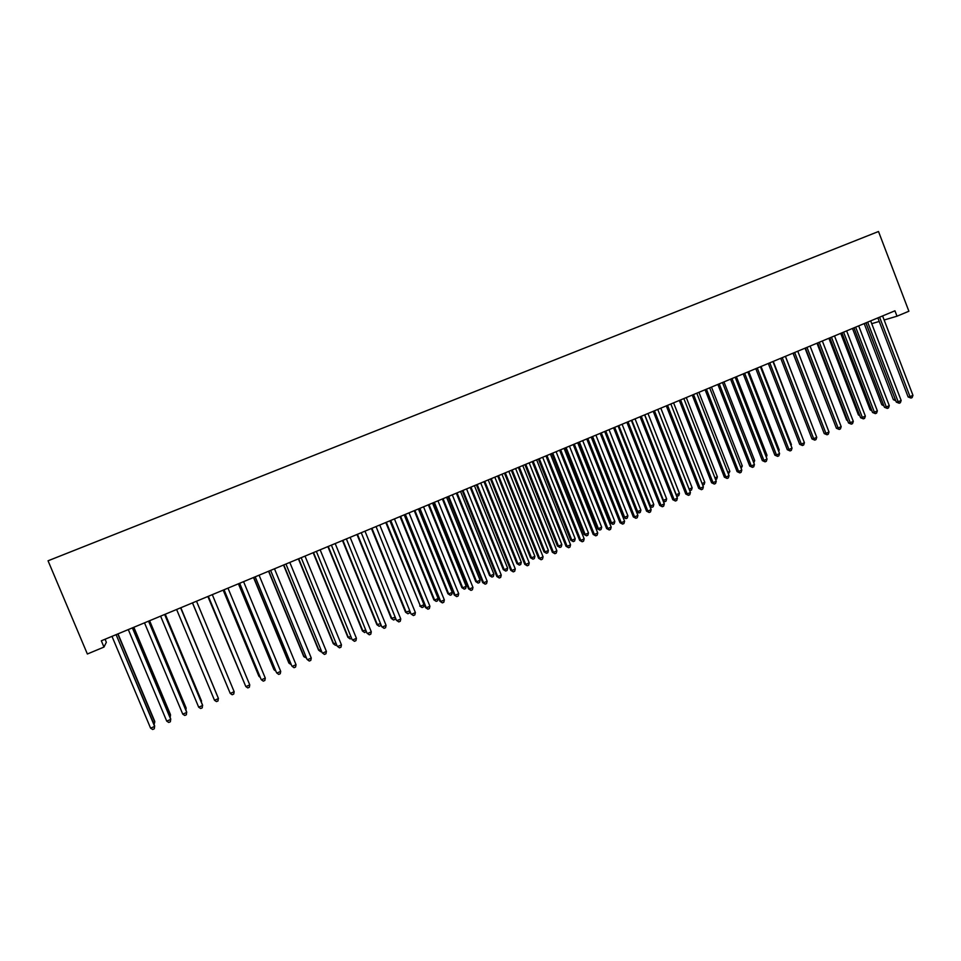 <?xml version="1.0" encoding="UTF-8"?>
<svg xmlns="http://www.w3.org/2000/svg" width="961" height="961" viewBox="0 0 961 961"><rect width="100%" height="100%" fill="white"/><g stroke="black" fill="none" stroke-linecap="round" stroke-linejoin="round"><path stroke-width="1.44" d="M105.073 639.233L106.347 642.284L103.968 647.077L87.367 653.997L48.05 560.792L878.498 231.505L908.89 311.232L897.009 316.193L894.943 310.799L101.325 640.795L103.968 647.077M871.723 323.677L879.219 321.454M884.144 320.001L897.009 316.193M879.675 317.346L877.861 317.899L908.121 396.965L910.007 396.617L879.591 317.178M912.95 395.331L912.157 397.566L910.98 398.07L910.007 396.617L912.95 395.331L882.594 315.929M910.98 398.07L908.121 396.965M864.203 323.581L893.37 399.68L895.256 399.308M865.885 322.884L895.364 399.608M895.832 400.821L893.37 399.68M867.735 322.319L865.945 322.848L896.325 402.118L898.187 401.782L867.663 322.139M901.154 400.485L900.361 402.719L899.184 403.236L898.187 401.782L901.154 400.485L870.666 320.89M899.184 403.236L896.325 402.118M855.734 327.305L853.969 327.833L884.468 407.296L886.306 406.971L855.65 327.124M889.285 405.674L888.505 407.896L887.315 408.413L886.306 406.971L889.285 405.674L858.69 325.875M887.315 408.413L884.468 407.296M852.491 328.446L881.778 404.725L883.375 404.437M883.952 405.938L881.778 404.725M840.719 333.347L870.113 409.806L871.435 409.578M871.939 410.9L870.113 409.806M843.674 332.326L841.932 332.842L872.552 412.497L874.366 412.185L843.59 332.146M877.357 410.876L876.588 413.11L875.387 413.626L874.366 412.185L877.357 410.876L846.629 330.884M875.387 413.626L872.552 412.497M831.541 337.371L829.823 337.876L860.575 417.723L862.353 417.422L831.457 337.191M865.356 416.113L864.6 418.347L863.398 418.876L862.353 417.422L865.356 416.113L834.52 335.918M863.398 418.876L860.575 417.723M828.887 338.26L858.401 414.912L859.422 414.744M859.819 415.765L858.401 414.912M816.982 343.209L846.617 420.053L847.338 419.921M847.626 420.654L846.617 420.053M819.337 342.44L817.655 342.933L848.527 422.984L850.281 422.696L819.265 342.26M853.308 421.374L852.539 423.621L851.338 424.149L850.281 422.696L853.308 421.374L822.34 340.987M851.338 424.149L848.527 422.984M805.018 348.182L835.205 425.134M807.072 347.546L805.414 348.026L836.406 428.27L838.136 428.005L807 347.365M841.187 426.672L840.431 428.906L839.217 429.447L838.136 428.005L841.187 426.672L810.087 346.08M839.217 429.447L836.406 428.27M793.005 353.18L822.988 430.372M794.747 352.675L793.113 353.131L824.226 433.591L825.931 433.327L794.663 352.495M828.995 431.994L828.25 434.24L827.025 434.768L825.931 433.327L828.995 431.994L797.774 351.197M827.025 434.768L824.226 433.591M815.481 434.084L785.449 356.327M782.35 357.828L780.74 358.285L811.985 438.937L813.667 438.684L782.266 357.648M816.742 437.339L815.997 439.585L814.772 440.126L813.667 438.684L816.742 437.339L785.389 356.351M814.772 440.126L811.985 438.937M803.144 439.453L773.281 361.384M769.881 363.006L768.307 363.45L799.672 444.306L801.33 444.078L769.797 362.826M804.417 442.721L803.684 444.967L802.447 445.508L801.33 444.078L804.417 442.721L772.944 361.528M802.447 445.508L799.672 444.306M790.759 444.847L791.383 444.571L761.052 366.465M791.383 444.571L791.047 445.616M757.352 368.219L755.802 368.652L787.299 449.712L788.921 449.484L757.268 368.039M792.032 448.138L791.299 450.385L790.062 450.925L788.921 449.484L792.032 448.138L760.427 366.73M790.062 450.925L787.299 449.712M778.29 450.277L779.215 449.88L748.763 371.583M779.215 449.88L778.722 451.394M744.739 373.469L743.225 373.877L774.854 455.142L776.452 454.937L744.655 373.288M779.575 453.568L778.854 455.826L777.605 456.367L776.452 454.937L779.575 453.568L747.838 371.967M777.605 456.367L774.854 455.142M765.761 455.742L766.974 455.214L736.402 376.724M766.974 455.214L766.337 457.22M732.066 378.73L730.576 379.139L762.337 460.607L763.911 460.415L731.982 378.55M767.046 459.046L766.325 461.292L765.076 461.845L763.911 460.415L767.046 459.046L735.189 377.229M765.076 461.845L762.337 460.607M753.16 461.232L754.673 460.571L723.969 381.889M754.673 460.571L753.796 462.854M719.333 384.028L717.867 384.424L749.76 466.097L751.298 465.917L719.248 383.847M754.457 464.535L753.736 466.794L752.475 467.346L751.298 465.917L754.457 464.535L722.456 382.514M752.475 467.346L749.76 466.097M740.499 466.758L742.3 465.965L711.476 387.079M742.3 465.965L741.135 468.379M706.515 389.361L705.086 389.746L737.099 471.623L738.613 471.455L706.431 389.181M741.796 470.073L741.087 472.331L739.814 472.884L738.613 471.455L741.796 470.073L709.662 387.836M739.814 472.884L737.099 471.623M727.753 472.307L729.867 471.383L698.911 392.304M729.867 471.383L728.402 473.941M693.626 394.719L692.232 395.091L724.378 477.173L725.867 477.016L693.542 394.539M729.063 475.623L728.354 477.893L727.081 478.446L725.867 477.016L729.063 475.623L696.797 393.181M727.081 478.446L724.378 477.173M714.948 477.881L717.362 476.836L686.286 397.554M717.362 476.836L716.69 479.046L715.585 479.527M680.676 400.112L679.307 400.461L711.584 482.758L713.038 482.626L680.592 399.932M716.257 481.221L715.561 483.479L714.275 484.044L713.038 482.626L716.257 481.221L683.86 398.563M714.275 484.044L711.584 482.758M702.071 483.503L704.785 482.314L673.589 402.839M704.785 482.314L704.125 484.524L702.695 485.089M667.643 405.53L666.297 405.866L698.731 488.368L700.149 488.248L667.559 405.35M703.38 486.843L702.695 489.113L701.398 489.678L700.149 488.248L703.38 486.843L670.85 403.98M701.398 489.678L698.731 488.368M689.109 489.149L692.148 487.816L660.82 408.149M692.148 487.816L691.488 490.038L689.698 490.639M690.214 490.59L689.265 489.521M654.537 410.972L653.228 411.308L685.794 494.014L687.187 493.906L654.453 410.791M690.43 492.488L689.746 494.759L688.448 495.335L687.187 493.906L690.43 492.488L657.756 409.422M688.448 495.335L685.794 494.014M644.759 414.828L676.256 494.747L679.439 493.353L647.978 413.482M676.063 494.759L677.505 496.14L676.508 495.876M679.439 493.353L678.778 495.588L677.505 496.14M641.371 416.461L640.086 416.774L672.784 499.696L674.142 499.6L641.275 416.269M677.409 498.182L676.736 500.453L675.427 501.017L674.142 499.6L677.409 498.182L644.615 414.912M675.427 501.017L672.784 499.696M631.833 420.197L663.45 500.321L666.658 498.927L635.065 418.852M662.922 500.357L664.724 501.714L663.21 501.101M666.658 498.927L666.009 501.149L664.724 501.714M628.11 421.963L626.872 422.263L659.702 505.402L661.036 505.33L628.026 421.783M664.315 503.9L663.655 506.171L662.333 506.747L661.036 505.33L664.315 503.9L631.377 420.389M662.333 506.747L659.702 505.402M618.836 425.603L650.585 505.93L653.804 504.525L622.091 424.257M649.708 505.979L651.87 507.312L649.852 506.363M653.804 504.525L653.168 506.759L651.87 507.312M614.788 427.513L613.574 427.789L646.549 511.144L647.846 511.084L614.704 427.321M651.15 509.642L650.489 511.925L649.168 512.501L647.846 511.084L651.15 509.642L618.067 425.927M649.168 512.501L646.549 511.144M605.766 431.045L637.648 511.576L640.891 510.159L609.034 429.675M636.41 511.624L637.648 511.576L638.957 512.958L636.41 511.636M640.891 510.159L640.254 512.393L638.957 512.958M601.394 433.075L600.205 433.351L633.323 516.922L634.584 516.874L601.298 432.894M637.912 515.42L637.251 517.703L635.93 518.291L634.584 516.874L637.912 515.42L604.685 431.489M635.93 518.291L633.323 516.922M591.556 436.943L623.425 517.282L624.638 517.246L627.893 515.817L595.916 435.141M592.613 436.51L624.638 517.246L625.959 518.616L623.425 517.282M627.893 515.817L627.269 518.051L625.959 518.616M587.916 438.684L586.763 438.937L620.013 522.724L621.25 522.7L587.82 438.504M624.59 521.234L623.941 523.517L622.608 524.105L621.25 522.7L624.59 521.234L591.219 437.087M622.608 524.105L620.013 522.724M578.378 442.432L610.367 522.976L611.556 522.94L614.836 521.511L582.714 440.631M579.399 442L611.556 522.94L612.902 524.322L610.367 522.976M614.836 521.511L614.211 523.745L612.902 524.322M574.354 444.318L573.236 444.559L606.631 528.574L607.845 528.55L574.27 444.138M611.196 527.084L610.559 529.367L609.214 529.955L607.845 528.55L611.196 527.084L577.693 442.709M609.214 529.955L606.631 528.574M565.116 447.946L597.249 528.694L598.403 528.67L601.694 527.241L569.441 446.144M566.113 447.526L598.403 528.67L599.76 530.052L597.249 528.694M601.694 527.241L601.069 529.475L599.76 530.052M560.731 449.988L559.638 450.216L593.177 534.436L594.354 534.448L560.635 449.808M597.73 532.971L597.093 535.253L595.748 535.842L594.354 534.448L597.73 532.971L564.083 448.379M595.748 535.842L593.177 534.436M551.782 453.484L584.048 534.436L585.165 534.436L588.48 532.995L556.095 451.694M552.743 453.087L585.165 534.436L586.546 535.818L584.048 534.436M588.48 532.995L587.868 535.241L586.546 535.818M547.013 455.694L545.968 455.91L579.651 540.346L580.78 540.37L546.929 455.502M584.18 538.881L583.555 541.175L582.198 541.764L580.78 540.37L584.18 538.881L550.389 454.072M582.198 541.764L579.651 540.346M538.376 459.058L570.774 540.226L571.867 540.238L575.195 538.785L542.677 457.28M539.301 458.673L571.867 540.238L573.261 541.608L570.774 540.226M575.195 538.785L574.594 541.031L573.261 541.608M533.223 461.424L532.214 461.628L566.041 546.292L567.146 546.316L533.139 461.244M570.558 544.827L569.945 547.121L568.576 547.722L567.146 546.316L570.558 544.827L536.622 459.79M568.576 547.722L566.041 546.292M524.898 464.668L557.428 546.04L558.485 546.064L561.837 544.611L529.175 462.89M525.787 464.295L558.485 546.064L559.903 547.434L557.428 546.04M561.837 544.611L561.248 546.845L559.903 547.434M519.36 467.19L518.375 467.382L552.359 552.263L553.428 552.311L519.264 467.01M556.863 550.809L556.251 553.104L554.881 553.704L553.428 552.311L556.863 550.809L522.772 465.556M554.881 553.704L552.359 552.263M511.336 470.301L544.01 551.878L545.031 551.926L548.407 550.461L515.601 468.536M512.201 469.941L545.031 551.926L546.473 553.296L544.01 551.878M548.407 550.461L547.818 552.707L546.473 553.296M505.414 472.992L504.465 473.16L538.592 558.269L539.626 558.341L505.318 472.812M543.085 556.827L542.472 559.122L541.091 559.734L539.626 558.341L543.085 556.827L508.837 471.346M541.091 559.734L538.592 558.269M497.702 475.971L530.52 557.764L531.505 557.824L534.893 556.347L501.954 474.205M498.531 475.635L531.505 557.824L532.959 559.182L530.52 557.764M534.893 556.347L534.316 558.593L532.959 559.182M491.383 478.83L490.47 478.986L524.742 564.311L525.739 564.395L491.287 478.638M529.223 562.882L528.622 565.176L527.241 565.789L525.739 564.395L529.223 562.882L494.831 477.173M527.241 565.789L524.742 564.311M483.984 481.677L516.946 563.675L517.907 563.759L521.306 562.269L488.224 479.911M484.788 481.341L517.907 563.759L519.372 565.116L516.946 563.675M521.306 562.269L520.73 564.515L519.372 565.116M477.269 484.692L476.392 484.837L510.82 570.39L511.781 570.498L477.173 484.512M515.276 568.972L514.688 571.266L513.294 571.879L511.781 570.498L515.276 568.972L480.74 483.023M513.294 571.879L510.82 570.39M470.193 487.407L503.3 569.621L504.225 569.717L507.648 568.227L474.422 485.653M470.962 487.095L504.225 569.717L505.714 571.074L503.3 569.621M507.648 568.227L507.084 570.474L505.714 571.074M463.07 490.603L462.241 490.723L496.813 576.504L497.738 576.624L462.986 490.41M501.258 575.086L500.681 577.393L499.276 578.005L497.738 576.624L501.258 575.086L466.565 488.921M499.276 578.005L496.813 576.504M456.331 493.173L489.569 575.603L490.458 575.711L493.906 574.21L460.535 491.431M457.052 492.873L490.458 575.711L491.972 577.068L489.569 575.603M493.906 574.21L493.341 576.468L491.972 577.068M448.799 496.537L447.994 496.645L482.722 582.654L483.611 582.786L448.703 496.344M487.155 581.249L486.578 583.555L485.173 584.168L483.611 582.786L487.155 581.249L452.307 494.855M485.173 584.168L482.722 582.654M442.384 498.975L475.767 581.609L476.62 581.741L480.092 580.228L446.577 497.233M443.069 498.687L476.62 581.741L478.146 583.099L475.767 581.609M480.092 580.228L479.539 582.486L478.146 583.099M434.432 502.507L433.675 502.603L468.56 588.841L469.412 588.997L434.348 502.315M472.968 587.435L472.404 589.754L470.986 590.378L469.412 588.997L472.968 587.435L437.964 500.813M470.986 590.378L468.56 588.841M428.354 504.813L461.881 587.664L462.697 587.808L466.193 586.294L432.534 503.071M429.002 504.537L462.697 587.808L464.247 589.153L461.881 587.664M466.193 586.294L465.641 588.552L464.247 589.153M419.993 508.513L419.272 508.585L454.301 595.063L455.118 595.231L419.897 508.321M458.697 593.67L458.145 595.988L456.715 596.613L455.118 595.231L458.697 593.67L423.549 506.807M456.715 596.613L454.301 595.063M414.251 510.675L447.922 593.742L448.703 593.91L452.211 592.384L418.407 508.946M414.864 510.423L448.703 593.91L450.265 595.255L447.922 593.742M452.211 592.384L451.67 594.643L450.265 595.255M405.458 514.555L404.773 514.615L439.97 601.322L440.739 601.514L405.362 514.363M444.342 599.94L443.802 602.259L442.36 602.883L440.739 601.514L444.342 599.94L409.038 512.85M442.36 602.883L439.97 601.322M400.052 516.574L433.879 599.868L434.624 600.048L438.156 598.511L404.197 514.856M400.629 516.333L434.624 600.048L436.21 601.382L433.879 599.868M438.156 598.511L437.615 600.769L436.21 601.382M390.839 520.634L390.202 520.682L425.543 607.616L426.288 607.82L390.755 520.442M429.903 606.235L429.375 608.553L427.921 609.19L426.288 607.82L429.903 606.235L394.442 518.916M427.921 609.19L425.543 607.616M385.781 522.508L420.462 606.211L424.005 604.673L389.914 520.802M386.322 522.291L420.462 606.211L422.071 607.556L419.753 606.019M424.005 604.673L423.489 606.932L422.071 607.556M376.135 526.748L411.032 613.947L376.039 526.556M415.38 612.577L414.852 614.908L413.398 615.545L411.74 614.175L415.38 612.577L379.751 525.018M413.398 615.545L411.032 613.947M371.426 528.478L405.542 612.205L409.782 610.872L409.278 613.142L407.848 613.755L405.542 612.205M371.931 528.274L406.215 612.421L407.848 613.755M361.348 532.911L396.449 620.313L361.252 532.706M400.773 618.956L400.256 621.287L398.791 621.923L397.109 620.566L400.773 618.956L364.988 531.157M398.791 621.923L396.449 620.313M356.987 534.484L391.259 618.428L395.187 617.226M357.456 534.292L391.896 618.668L393.542 620.001L391.259 618.428M395.355 617.659L394.983 619.377L393.542 620.001M346.465 539.097L381.769 626.728L346.368 538.905M386.082 625.383L385.565 627.701L384.1 628.35L382.394 626.992L386.082 625.383L350.128 537.343M384.1 628.35L381.769 626.728M342.476 540.526L376.892 624.698L380.496 623.629M342.897 540.346L377.481 624.938L379.163 626.272L376.892 624.698M380.856 624.494L380.604 625.647L379.163 626.272M331.497 545.319L367.006 633.167L331.401 545.127M371.294 631.833L370.79 634.164L369.312 634.813L367.582 633.455L371.294 631.833L335.185 543.554M369.312 634.813L367.006 633.167M327.869 546.593L362.429 630.993L365.733 630.068M328.254 546.437L362.994 631.257L364.687 632.59L362.429 630.993M366.261 631.365L364.687 632.59M316.433 551.578L352.146 639.654L316.349 551.386M356.423 638.32L355.93 640.651L354.441 641.311L352.687 639.954L356.423 638.32L320.145 549.812M354.441 641.311L352.146 639.654M313.166 552.707L347.894 637.323L350.873 636.542M313.514 552.563L348.411 637.611L350.128 638.933L347.894 637.323M351.594 638.296L350.128 638.933M301.286 557.885L337.203 646.176L301.189 557.692M341.455 644.855L340.975 647.185L339.473 647.846L337.707 646.501L341.455 644.855L305.021 556.095M339.473 647.846L337.203 646.176M298.39 558.846L333.275 643.69L335.918 643.053M298.703 558.725L333.755 644.002L335.485 645.324L333.275 643.69M336.638 644.819L335.485 645.324M286.042 564.215L322.163 652.747L285.946 564.023M326.404 651.426L325.935 653.768L324.422 654.429L322.632 653.084L326.404 651.426L289.802 562.425M324.422 654.429L322.163 652.747M283.531 565.032L318.559 650.104L320.878 649.612M283.795 564.924L319.004 650.429L320.758 651.75L318.559 650.104M321.611 651.378L320.758 651.75M270.714 570.594L307.039 659.342L270.618 570.402M311.268 658.045L310.799 660.375L309.286 661.048L307.46 659.702L311.268 658.045L274.486 568.792M268.575 571.254L303.76 656.555L305.754 656.207M268.792 571.158L304.169 656.892L306.475 657.973M255.29 577.008L291.832 665.985L255.182 576.816M296.036 664.7L295.58 667.03L294.042 667.703L292.204 666.357L296.036 664.7L259.086 575.195M253.524 577.501L288.877 663.03L290.522 662.838M253.716 577.429L289.237 663.402L291.267 664.616M239.757 583.471L276.528 672.664L239.661 583.267M280.708 671.391L280.252 673.733L278.726 674.406L276.852 673.06L280.708 671.391L243.577 581.645M238.4 583.795L273.909 669.553L275.218 669.505M238.532 583.735L274.221 669.937L275.879 671.126M224.141 589.958L261.116 679.391L224.045 589.766M265.284 678.118L264.852 680.46L263.302 681.145L261.416 679.811L265.284 678.118L227.985 588.132M223.168 590.126L258.845 676.124L259.806 676.22M223.264 590.09L259.122 676.52L260.263 677.325M208.429 596.493L245.632 686.154L208.333 596.3M249.764 684.893L249.343 687.235L247.782 687.92L245.872 686.598L249.764 684.893L212.297 594.655M207.864 596.493L244.31 682.983M207.912 596.469L244.55 683.571M192.62 603.076L230.244 693.422L192.524 602.871M234.16 691.704L233.739 694.058L232.178 694.743L230.244 693.422L234.16 691.704L196.512 601.214M228.754 689.878L192.464 602.895L228.706 689.77M180.632 607.82L218.447 698.563L214.507 700.293L176.62 609.49M180.704 608.025L218.279 698.094L218.039 700.917L216.465 701.602L214.507 700.293M216.946 694.899L180.836 607.736M217.066 695.163L180.812 607.748M164.643 614.463L202.651 705.47L198.687 707.2L160.607 616.145M164.715 614.68L202.519 704.966L202.254 707.825L200.669 708.509L198.687 707.2M201.185 701.77L201.558 701.074L165.268 614.211M201.51 702.539L165.196 614.235M148.571 621.154L186.746 712.413L182.758 714.155L144.498 622.836M148.643 621.359L186.662 711.885L186.362 714.768L184.764 715.464L182.758 714.155M185.329 708.677L186.062 707.825L149.604 620.722M185.869 709.975L186.134 708.329L149.496 620.77M132.39 627.881L170.746 719.393L166.733 721.146L128.293 629.575M132.462 628.098L170.71 718.852L170.373 721.759L168.764 722.456L166.733 721.146M169.364 715.633L170.469 714.624L133.843 627.269M170.121 717.447L170.505 715.14L133.687 627.341M116.101 634.656L154.649 726.42L150.601 728.186L111.993 636.362M116.173 634.861L154.661 725.855L154.277 728.786L152.667 729.495L150.601 728.186M153.304 722.636L154.781 721.459L117.999 633.864M154.072 724.45L154.769 721.999L117.783 633.948M654.513 410.912L653.66 411.128"/></g></svg>
